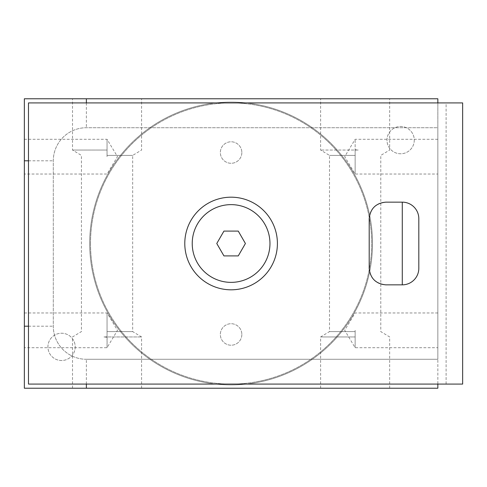 <?xml version="1.0" encoding="UTF-8"?>
<svg xmlns="http://www.w3.org/2000/svg" width="487" height="487" viewBox="0 0 487 487"><rect width="100%" height="100%" fill="white"/><g stroke="black" fill="none" stroke-linecap="round" stroke-linejoin="round"><path stroke-width="0.37" stroke-dasharray="2.44 1.83" d="M414.273 140.128A13.648 13.648 0 0 1 400.624 153.77A13.648 13.648 0 0 1 386.982 140.128A13.648 13.648 0 0 1 400.624 126.48A13.648 13.648 0 0 1 414.273 140.128A13.648 13.648 0 0 1 400.624 153.77A13.648 13.648 0 0 1 386.982 140.128A13.648 13.648 0 0 1 400.624 126.48A13.648 13.648 0 0 1 414.273 140.128M75.211 346.872A13.648 13.648 0 0 1 61.563 360.52A13.648 13.648 0 0 1 47.921 346.872A13.648 13.648 0 0 1 61.563 333.23A13.648 13.648 0 0 1 75.211 346.872A13.648 13.648 0 0 1 61.563 360.52A13.648 13.648 0 0 1 47.921 346.872A13.648 13.648 0 0 1 61.563 333.23A13.648 13.648 0 0 1 75.211 346.872M241.844 334.466A10.751 10.751 0 0 1 231.094 345.216A10.751 10.751 0 0 1 220.343 334.466A10.751 10.751 0 0 1 231.094 323.715A10.751 10.751 0 0 1 241.844 334.466A10.751 10.751 0 0 1 231.094 345.216A10.751 10.751 0 0 1 220.343 334.466A10.751 10.751 0 0 1 231.094 323.715A10.751 10.751 0 0 1 241.844 334.466M241.844 152.534A10.751 10.751 0 0 1 231.094 163.285A10.751 10.751 0 0 1 220.343 152.534A10.751 10.751 0 0 1 231.094 141.784A10.751 10.751 0 0 1 241.844 152.534A10.751 10.751 0 0 1 231.094 163.285A10.751 10.751 0 0 1 220.343 152.534A10.751 10.751 0 0 1 231.094 141.784A10.751 10.751 0 0 1 241.844 152.534M90.509 243.5A140.585 140.585 0 0 1 231.094 102.915A140.585 140.585 0 0 1 371.684 243.5A140.585 140.585 0 0 1 231.094 384.085A140.585 140.585 0 0 1 90.509 243.5A140.585 140.585 0 0 1 231.094 102.915A140.585 140.585 0 0 1 371.684 243.5A140.585 140.585 0 0 1 231.094 384.085A140.585 140.585 0 0 1 90.509 243.5M372.506 243.5A141.413 141.413 0 0 1 231.094 384.913A141.413 141.413 0 0 1 89.681 243.5A141.413 141.413 0 0 1 231.094 102.087A141.413 141.413 0 0 1 372.506 243.5A141.413 141.413 0 0 1 231.094 384.913A141.413 141.413 0 0 1 89.681 243.5A141.413 141.413 0 0 1 231.094 102.087A141.413 141.413 0 0 1 372.506 243.5M24.35 156.668L24.35 139.3L24.35 156.668M107.049 156.668L107.049 139.3L107.049 156.668M107.049 337.272L103.968 336.949L107.049 336.84L107.049 330.332L107.049 347.7L107.122 336.949L141.577 336.949L103.968 336.949M24.35 330.332L24.35 347.7L24.35 330.332M355.145 330.332L355.145 347.7L355.145 330.332M437.843 330.332L437.843 347.7L437.843 330.332M355.145 150.16L355.145 174.036L355.145 139.3L355.145 149.728L358.225 150.051L320.616 150.051L358.225 150.051M437.843 156.668L437.843 139.3L437.843 156.668M355.145 98.776L320.616 98.776L355.145 98.776M355.066 150.051L355.145 149.728M355.145 155.396L329.504 155.396L355.145 155.396M107.049 98.776L72.52 98.776L107.049 98.776M107.049 150.051L72.52 150.051L107.049 150.051M107.049 155.396L132.683 155.396L107.049 155.396M107.049 388.224L72.52 388.224L107.049 388.224M107.049 331.604L132.683 331.604L107.049 331.604M355.145 388.224L320.616 388.224L355.145 388.224M355.145 336.949L320.616 336.949L355.145 336.949M355.145 331.604L329.504 331.604L355.145 331.604M269.962 243.5A38.869 38.869 0 0 0 231.094 204.631A38.869 38.869 0 0 0 192.225 243.5A38.869 38.869 0 0 0 231.094 282.369A38.869 38.869 0 0 0 269.962 243.5M369.207 268.647A16.54 16.54 0 0 0 385.741 284.846L402.28 284.846A16.54 16.54 0 0 0 418.82 268.307L418.82 218.693A16.54 16.54 0 0 0 402.28 202.154L385.741 202.154A16.54 16.54 0 0 0 369.207 218.353M86.376 384.085L86.376 359.278L437.843 359.278L437.843 127.722L86.376 127.722A33.079 33.079 0 0 0 53.296 160.801L53.296 326.199A33.079 33.079 0 0 0 86.376 359.278L437.843 359.278L437.843 384.085M446.11 384.085L446.11 102.915L28.483 102.915L28.483 384.085L446.11 384.085L446.11 102.915L462.65 102.915L462.65 384.085L446.11 384.085M24.35 98.776L24.35 388.224L437.843 388.224L437.843 98.776L24.35 98.776M437.843 102.915L437.843 127.722L86.376 127.722A33.079 33.079 0 0 0 53.296 160.801L53.296 326.199A33.079 33.079 0 0 0 86.376 359.278M238.259 231.094L223.935 231.094L216.77 243.5L223.935 255.906L238.259 255.906L245.418 243.5L238.259 231.094M107.049 330.332L107.049 312.964L107.049 330.332M28.483 326.199L53.296 326.199M28.483 160.801L53.296 160.801M86.376 102.915L86.376 127.722M24.35 139.3L107.049 139.3L117.483 156.668L107.049 174.036L24.35 174.036M24.35 312.964L107.049 312.964L117.483 330.332L107.049 347.7L24.35 347.7M437.843 312.964L355.145 312.964L344.705 330.332L355.145 347.7L437.843 347.7M437.843 139.3L355.145 139.3L344.705 156.668L355.145 174.036L437.843 174.036M320.616 388.224L320.616 336.949L329.504 331.604L329.504 155.396L320.616 150.051L320.616 98.776M72.52 388.224L72.52 336.949L81.414 331.604L81.414 155.396L72.52 150.051L72.52 98.776M389.667 388.224L389.667 336.949L380.779 331.604L380.779 155.396L389.667 150.051L389.667 98.776M141.577 388.224L141.577 336.949L132.683 331.604L132.683 155.396L141.577 150.051L141.577 98.776"/><path stroke-width="0.73" d="M269.962 243.5A38.869 38.869 0 0 0 231.094 204.631A38.869 38.869 0 0 0 192.225 243.5A38.869 38.869 0 0 0 231.094 282.369A38.869 38.869 0 0 0 269.962 243.5M277.407 243.5A46.314 46.314 0 0 1 231.094 289.814A46.314 46.314 0 0 1 184.786 243.5A46.314 46.314 0 0 1 231.094 197.186A46.314 46.314 0 0 1 277.407 243.5M462.65 384.085L462.65 102.915L28.483 102.915L28.483 384.085L462.65 384.085M369.207 268.647A16.54 16.54 0 0 1 369.201 268.307L369.201 218.693A16.54 16.54 0 0 1 369.207 218.353M437.843 102.915L437.843 98.776L24.35 98.776L24.35 388.224L86.376 388.224L86.376 384.085M437.843 384.085L437.843 388.224L86.376 388.224M369.201 268.307C370.254 278.284 375.769 283.799 385.741 284.846L402.28 284.846A16.54 16.54 0 0 0 418.82 268.307L418.82 218.693A16.54 16.54 0 0 0 402.28 202.154L385.741 202.154C375.769 203.201 370.254 208.716 369.201 218.693M402.28 284.846L402.28 202.154M238.259 231.094L223.935 231.094L216.77 243.5L223.935 255.906L238.259 255.906L245.418 243.5L238.259 231.094M24.35 326.199L28.483 326.199M24.35 160.801L28.483 160.801M86.376 98.776L86.376 102.915"/></g></svg>
